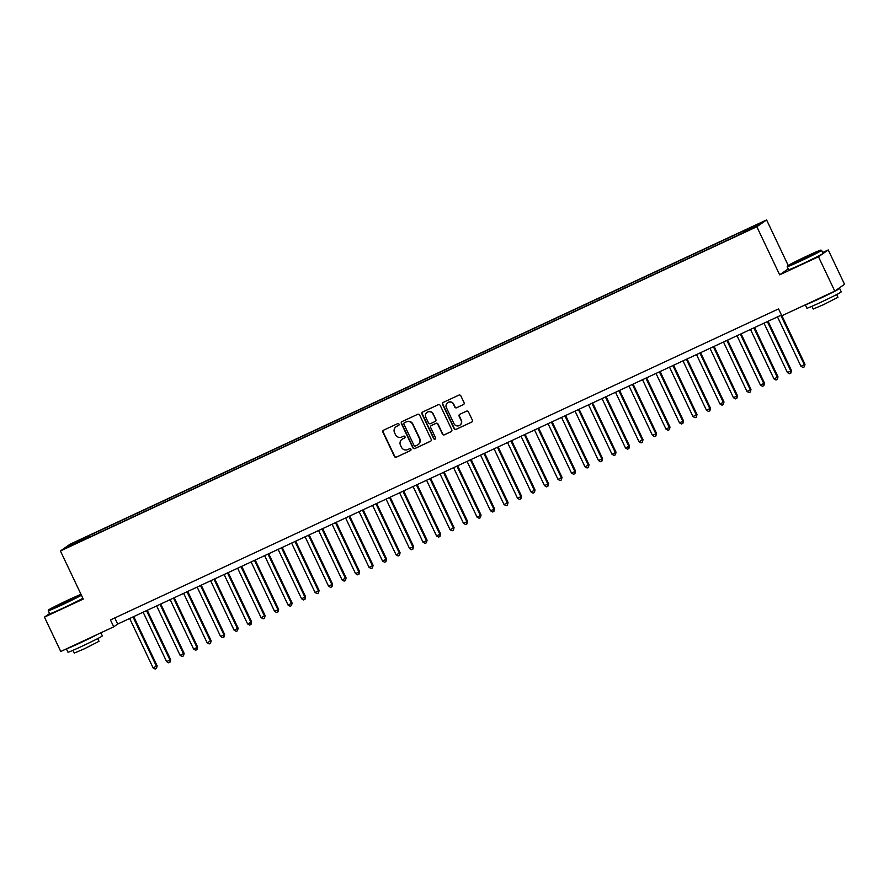 <?xml version="1.0" encoding="UTF-8"?>
<svg xmlns="http://www.w3.org/2000/svg" width="889" height="889" viewBox="0 0 889 889"><rect width="100%" height="100%" fill="white"/><g stroke="black" fill="none" stroke-linecap="round" stroke-linejoin="round"><path stroke-width="1.33" d="M399.017 424.153A1.045 1.022 -124.9 0 0 397.639 423.642L383.57 430.187A1.489 1.456 -124.9 0 0 382.881 432.154L394.416 456.435A1.489 1.456 -124.9 0 0 396.372 457.168L410.451 450.612A1.045 1.022 -124.9 0 0 410.929 449.234A1.045 1.022 -124.9 0 0 409.551 448.723L407.729 449.567A4.778 4.678 -124.9 0 1 401.45 447.234L400.483 445.211A4.778 4.678 -124.9 0 1 402.673 438.922L404.495 438.066A1.045 1.022 -124.9 0 0 404.973 436.688A1.045 1.022 -124.9 0 0 403.595 436.177L401.772 437.032A4.778 4.678 -124.9 0 1 395.494 434.688L394.527 432.665A4.778 4.678 -124.9 0 1 396.716 426.376L398.539 425.52A1.045 1.022 -124.9 0 0 399.017 424.153M755.139 225.417L749.894 228.095L755.139 225.417M463.391 404.639A1.489 1.456 -124.9 0 0 464.08 402.673L460.846 395.861A1.489 1.456 -124.9 0 0 458.88 395.127L443.244 402.406A1.489 1.456 -124.9 0 0 442.566 404.373L454.09 428.654A1.489 1.456 -124.9 0 0 456.057 429.376L471.692 422.097A1.489 1.456 -124.9 0 0 472.37 420.141L468.47 411.907A1.489 1.456 -124.9 0 0 466.503 411.174L459.813 414.296A1.489 1.456 -124.9 0 0 459.124 416.252L461.069 420.341A4.001 3.912 -124.9 0 1 459.802 425.264A4.001 3.912 -124.9 0 1 453.979 423.642L446.389 407.651A4.001 3.912 -124.9 0 1 447.645 402.728A4.001 3.912 -124.9 0 1 453.479 404.351L454.746 407.018A1.489 1.456 -124.9 0 0 456.702 407.751L463.658 404.451A1.489 1.456 -124.9 0 0 463.736 404.417M788.232 268.867L779.675 274.834L818.48 256.765L834.782 291.114L844.55 284.313L828.237 249.953L822.625 252.576M779.675 274.834L756.839 226.739L60.419 550.969L70.175 544.157L766.596 219.927L756.839 226.739M49.606 613.532L44.45 617.122L83.255 599.064L60.419 550.969M44.45 617.122L60.763 651.481L113.736 626.812L117.692 624.056L781.453 315.028M834.782 291.114L781.809 315.784L778.553 308.905L110.469 619.944L113.736 626.812M419.641 415.041A1.489 1.456 -124.9 0 0 417.686 414.307L402.05 421.586A1.489 1.456 -124.9 0 0 401.361 423.553L412.896 447.834A1.489 1.456 -124.9 0 0 414.852 448.567L430.487 441.288A1.489 1.456 -124.9 0 0 431.176 439.322L419.641 415.041M422.653 411.996L438.277 404.717A1.489 1.456 -124.9 0 1 440.244 405.451L451.779 429.731A1.489 1.456 -124.9 0 1 451.09 431.698L444.4 434.81A1.489 1.456 -124.9 0 1 442.433 434.076L437.755 424.231A1.489 1.456 -124.9 0 0 435.799 423.497L431.354 425.564A1.489 1.456 -124.9 0 0 430.676 427.531L435.543 437.777A1.045 1.022 -124.9 0 1 435.21 439.066A1.045 1.022 -124.9 0 1 433.688 438.644L421.964 413.963A1.489 1.456 -124.9 0 1 422.653 411.996M77.165 541.445L85.222 537.467L77.165 541.445M743.682 232.196L743.482 231.362L745.326 230.073L89.389 535.456L87.544 536.745L87.855 537.956M743.482 231.362L758.328 224.45L754.317 227.24L737.614 235.441L81.688 540.823L68.686 546.446L72.698 543.657L87.544 536.745M818.48 256.765L828.237 249.953M788.21 265.444L766.596 219.927M114.792 617.933L117.692 624.056M90.089 536.912L89.389 535.456M73.631 544.146L72.698 543.657M398.539 425.52L398.805 425.342A1.045 1.022 -124.9 0 0 398.817 425.331L396.983 426.187A4.778 4.678 -124.9 0 0 396.172 426.676M402.128 439.222A4.778 4.678 -124.9 0 1 402.939 438.733L404.762 437.888A1.045 1.022 -124.9 0 0 404.773 437.877L404.495 438.066M383.492 430.232A1.489 1.456 -124.9 0 0 383.148 431.976L394.672 456.246A1.489 1.456 -124.9 0 0 396.638 456.979L410.718 450.434A1.045 1.022 -124.9 0 0 410.729 450.423L410.451 450.612M401.972 421.619A1.489 1.456 -124.9 0 0 401.628 423.364L413.152 447.645A1.489 1.456 -124.9 0 0 415.119 448.378L430.754 441.1A1.489 1.456 -124.9 0 0 430.832 441.066M404.517 422.697A1.045 1.022 -124.9 0 1 404.662 422.608L404.406 422.797A1.045 1.022 -124.9 0 0 403.928 424.175L414.041 445.478A1.045 1.022 -124.9 0 0 415.419 446L417.341 445.1A4.778 4.678 -124.9 0 0 419.53 438.81L412.607 424.242A4.778 4.678 -124.9 0 0 406.317 421.897L404.406 422.797A1.045 1.022 -124.9 0 1 404.517 422.697L404.251 422.886M418.152 444.611A4.778 4.678 -124.9 0 0 419.797 438.621L419.53 438.81M404.662 422.608L406.584 421.719A4.778 4.678 -124.9 0 1 412.874 424.064L419.797 438.621M431.276 425.598A1.489 1.456 -124.9 0 1 431.621 425.375L436.055 423.308A1.489 1.456 -124.9 0 1 438.021 424.042L442.7 433.888A1.489 1.456 -124.9 0 0 444.667 434.621L451.356 431.509A1.489 1.456 -124.9 0 0 451.434 431.465M422.575 412.029A1.489 1.456 -124.9 0 0 422.231 413.774L433.943 438.455A1.045 1.022 -124.9 0 0 435.332 438.966M432.91 414.007A4.001 3.912 -124.9 0 0 427.076 412.385A4.001 3.912 -124.9 0 0 425.82 417.308L428.498 422.942A1.489 1.456 -124.9 0 0 430.454 423.675L434.899 421.608A1.489 1.456 -124.9 0 0 435.577 419.641L433.176 413.829A4.001 3.912 -124.9 0 0 427.209 412.296M435.243 421.386A1.489 1.456 -124.9 0 0 435.843 419.464L435.577 419.641M433.176 413.829L435.843 419.464M447.778 402.639A4.001 3.912 -124.9 0 1 453.734 404.173L455.001 406.829A1.489 1.456 -124.9 0 0 456.968 407.562L463.658 404.451M459.935 425.175A4.001 3.912 -124.9 0 0 461.324 420.153L461.069 420.341M459.735 414.33A1.489 1.456 -124.9 0 0 459.391 416.074L461.324 420.153M443.167 402.439A1.489 1.456 -124.9 0 0 442.833 404.184L454.357 428.465A1.489 1.456 -124.9 0 0 456.324 429.198L471.959 421.919A1.489 1.456 -124.9 0 0 472.026 421.875M129.65 618.488L153.108 667.895L157.142 665.861L133.75 616.588M157.142 665.861L156.52 668.439L156.486 666.328L133.028 616.922M156.52 668.439L155.175 669.073L153.108 667.895M81.032 594.385A18.569 0.667 -25.4 0 0 68.464 599.875A18.569 0.667 -25.4 0 0 48.473 610.054A18.569 0.667 -25.4 0 0 62.03 604.364A18.569 0.667 -25.4 0 0 81.221 594.774M81.432 595.23A19.025 0.678 154.6 0 1 62.141 604.831A19.025 0.678 154.6 0 1 48.25 610.687A19.025 0.678 154.6 0 1 48.25 610.665L48.473 610.054M66.853 600.997L73.631 598.153L56.874 606.109L66.853 600.997M71.131 599.597L59.574 605.076M100.879 632.801L102.335 635.868A19.025 0.678 154.6 0 1 81.844 646.325A19.025 0.678 154.6 0 1 67.964 652.193L66.375 648.87M97.846 634.213A19.025 0.678 154.6 0 1 80.221 642.891A19.025 0.678 154.6 0 1 66.664 648.737M97.723 638.58L99.023 641.313L84.277 648.848L74.276 653.071L72.976 650.326M82.866 598.253A19.025 0.678 154.6 0 1 63.575 607.854A19.025 0.678 154.6 0 1 49.684 613.721L48.25 610.687M88.789 638.435L75.721 644.514M807.401 255.854A18.569 0.667 -25.4 0 0 787.41 266.033A18.569 0.667 -25.4 0 0 800.956 260.344A18.569 0.667 -25.4 0 0 820.936 250.109A18.569 0.667 -25.4 0 0 807.401 255.854M820.936 250.109L821.547 250.331A19.025 0.678 154.6 0 1 821.558 250.342A19.025 0.678 154.6 0 1 801.078 260.81A19.025 0.678 154.6 0 1 787.187 266.667A19.025 0.678 154.6 0 1 787.187 266.644L787.41 266.033M805.79 256.977L795.799 262.088L805.79 256.977M810.057 255.565L798.5 261.055M838.005 288.881A19.025 0.678 154.6 0 1 839.638 288.414L841.272 291.848A19.025 0.678 154.6 0 1 820.78 302.304A19.025 0.678 154.6 0 1 806.89 308.172L805.312 304.838M839.638 288.414A19.025 0.678 154.6 0 1 819.147 298.871A19.025 0.678 154.6 0 1 805.601 304.705M836.66 294.559L837.96 297.293L823.203 304.827L813.202 309.039L811.913 306.305M821.558 250.342L823.003 253.365A19.025 0.678 154.6 0 1 802.511 263.833A19.025 0.678 154.6 0 1 788.621 269.689L787.187 266.667M827.726 294.403L814.657 300.493M143.151 612.21L166.61 661.616L169.988 660.038L170.644 659.582L147.241 610.299M170.644 659.582L170.021 662.161L169.988 660.038L146.518 610.632M170.021 662.161L168.666 662.794L166.61 661.616M156.642 605.92L180.1 655.326L184.134 653.293L160.742 604.02M184.134 653.293L183.512 655.882L183.478 653.759L160.02 604.353M183.512 655.882L182.167 656.504L180.1 655.326M170.143 599.642L193.602 649.048L196.98 647.47L197.636 647.014L174.233 597.73M197.636 647.014L197.014 649.592L196.98 647.47L173.522 598.064M197.014 649.592L195.658 650.226L193.602 649.048M183.634 593.352L207.104 642.758L211.126 640.725L187.735 591.452M211.126 640.725L210.504 643.314L210.471 641.191L187.012 591.785M210.504 643.314L209.159 643.936L207.104 642.758M197.136 587.073L220.594 636.48L223.972 634.902L224.628 634.446L201.225 585.162M224.628 634.446L224.006 637.024L223.972 634.902L200.514 585.495M224.006 637.024L222.65 637.657L220.594 636.48M210.626 580.784L234.096 630.19L238.13 628.167L214.727 578.883M238.13 628.167L237.496 630.746L237.463 628.623L214.005 579.217M237.496 630.746L236.152 631.368L234.096 630.19M224.128 574.505L247.587 623.911L250.965 622.344L251.62 621.878L228.217 572.594M251.62 621.878L250.998 624.456L250.965 622.344L227.506 572.938M250.998 624.456L249.642 625.089L247.587 623.911M237.63 568.227L261.088 617.622L264.455 616.055L265.122 615.599L241.719 566.315M265.122 615.599L264.489 618.177L264.455 616.055L240.997 566.649M264.489 618.177L263.144 618.8L261.088 617.622M251.12 561.937L274.579 611.343L277.957 609.776L278.613 609.309L255.21 560.037M278.613 609.309L277.99 611.888L277.957 609.776L254.498 560.37M277.99 611.888L276.635 612.521L274.579 611.343M264.622 555.658L288.08 605.065L292.114 603.031L268.711 553.747M292.114 603.031L291.481 605.609L291.448 603.487L267.989 554.08M291.481 605.609L290.136 606.231L288.08 605.065M278.113 549.369L301.571 598.775L305.605 596.741L282.213 547.468M305.605 596.741L304.983 599.319L304.949 597.208L281.491 547.802M304.983 599.319L303.627 599.953L301.571 598.775M291.614 543.09L315.073 592.496L319.107 590.463L295.704 541.179M319.107 590.463L318.473 593.041L318.44 590.918L294.981 541.512M318.473 593.041L317.129 593.674L315.073 592.496M305.105 536.8L328.563 586.207L332.597 584.173L309.205 534.9M332.597 584.173L331.975 586.762L331.941 584.64L308.483 535.234M331.975 586.762L330.63 587.385L328.563 586.207M318.606 530.522L342.065 579.928L346.099 577.894L322.696 528.611M346.099 577.894L345.477 580.473L345.432 578.35L321.974 528.944M345.477 580.473L344.121 581.106L342.065 579.928M332.097 524.232L355.556 573.638L359.589 571.616L336.198 522.332M359.589 571.616L358.967 574.194L358.934 572.072L335.475 522.665M358.967 574.194L357.622 574.816L355.556 573.638M345.599 517.954L369.057 567.36L372.435 565.782L373.091 565.326L349.688 516.042M373.091 565.326L372.469 567.904L372.435 565.782L348.966 516.387M372.469 567.904L371.113 568.538L369.057 567.36M359.089 511.664L382.548 561.07L386.582 559.048L363.19 509.764M386.582 559.048L385.959 561.626L385.926 559.503L362.468 510.097M385.959 561.626L384.615 562.248L382.548 561.07M372.591 505.385L396.05 554.792L399.428 553.225L400.083 552.758L376.68 503.485M400.083 552.758L399.461 555.336L399.428 553.225L375.969 503.819M399.461 555.336L398.105 555.969L396.05 554.792M386.082 499.107L409.551 548.502L412.918 546.935L413.585 546.479L390.182 497.195M413.585 546.479L412.952 549.058L412.918 546.935L389.46 497.529M412.952 549.058L411.607 549.68L409.551 548.502M399.583 492.817L423.042 542.223L426.42 540.656L427.076 540.19L403.673 490.917M427.076 540.19L426.453 542.768L426.42 540.656L402.961 491.25M426.453 542.768L425.098 543.401L423.042 542.223M413.085 486.539L436.543 535.945L440.577 533.911L417.174 484.627M440.577 533.911L439.944 536.489L439.911 534.367L416.452 484.961M439.944 536.489L438.599 537.123L436.543 535.945M426.576 480.249L450.034 529.655L453.412 528.088L454.068 527.622L430.665 478.349M454.068 527.622L453.446 530.211L453.412 528.088L429.954 478.682M453.446 530.211L452.09 530.833L450.034 529.655M440.077 473.97L463.536 523.377L467.57 521.343L444.167 472.059M467.57 521.343L466.936 523.921L466.903 521.799L443.444 472.392M466.936 523.921L465.592 524.554L463.536 523.377M453.568 467.681L477.026 517.087L480.404 515.52L481.06 515.053L457.657 465.78M481.06 515.053L480.438 517.642L480.404 515.52L456.946 466.114M480.438 517.642L479.082 518.265L477.026 517.087M467.069 461.402L490.528 510.808L494.562 508.775L471.159 459.491M494.562 508.775L493.928 511.353L493.895 509.23L470.437 459.835M493.928 511.353L492.584 511.986L490.528 510.808M480.56 455.112L504.019 504.519L508.052 502.496L484.661 453.212M508.052 502.496L507.43 505.074L507.397 502.952L483.938 453.546M507.43 505.074L506.074 505.697L504.019 504.519M494.062 448.834L517.52 498.24L520.887 496.673L521.554 496.206L498.151 446.923M521.554 496.206L520.921 498.785L520.887 496.673L497.429 447.267M520.921 498.785L519.576 499.418L517.52 498.24M507.552 442.555L531.011 491.95L534.389 490.384L535.045 489.928L511.653 440.644M535.045 489.928L534.422 492.506L534.389 490.384L510.931 440.977M534.422 492.506L533.078 493.128L531.011 491.95M521.054 436.266L544.513 485.672L548.546 483.638L525.143 434.365M548.546 483.638L547.924 486.216L547.88 484.105L524.421 434.699M547.924 486.216L546.568 486.85L544.513 485.672M534.545 429.987L558.003 479.393L562.037 477.36L538.645 428.076M562.037 477.36L561.415 479.938L561.381 477.815L537.923 428.409M561.415 479.938L560.07 480.56L558.003 479.393M548.046 423.697L571.505 473.104L574.883 471.537L575.539 471.07L552.136 421.797M575.539 471.07L574.916 473.648L574.883 471.537L551.413 422.131M574.916 473.648L573.561 474.282L571.505 473.104M561.537 417.419L584.995 466.825L589.029 464.791L565.637 415.507M589.029 464.791L588.407 467.37L588.374 465.247L564.915 415.841M588.407 467.37L587.062 468.003L584.995 466.825M575.039 411.129L598.497 460.535L601.875 458.968L602.531 458.502L579.128 409.229M602.531 458.502L601.909 461.091L601.875 458.968L578.417 409.562M601.909 461.091L600.553 461.713L598.497 460.535M588.529 404.851L611.999 454.257L616.033 452.223L592.63 402.939M616.033 452.223L615.399 454.801L615.366 452.679L591.907 403.273M615.399 454.801L614.055 455.435L611.999 454.257M602.031 398.561L625.489 447.967L628.867 446.4L629.523 445.945L606.12 396.661M629.523 445.945L628.901 448.523L628.867 446.4L605.409 396.994M628.901 448.523L627.545 449.145L625.489 447.967M615.532 392.282L638.991 441.689L643.025 439.655L619.622 390.371M643.025 439.655L642.391 442.233L642.358 440.111L618.9 390.716M642.391 442.233L641.047 442.866L638.991 441.689M629.023 385.993L652.482 435.399L655.86 433.832L656.515 433.376L633.112 384.092M656.515 433.376L655.893 435.954L655.86 433.832L632.401 384.426M655.893 435.954L654.537 436.577L652.482 435.399M642.525 379.714L665.983 429.12L670.017 427.087L646.614 377.814M670.017 427.087L669.384 429.665L669.35 427.553L645.892 378.147M669.384 429.665L668.039 430.298L665.983 429.12M656.015 373.436L679.474 422.831L682.852 421.264L683.508 420.808L660.105 371.524M683.508 420.808L682.885 423.386L682.852 421.264L659.394 371.858M682.885 423.386L681.53 424.009L679.474 422.831M669.517 367.146L692.976 416.552L697.009 414.518L673.606 365.246M697.009 414.518L696.376 417.097L696.343 414.985L672.884 365.579M696.376 417.097L695.031 417.73L692.976 416.552M683.008 360.867L706.466 410.274L710.5 408.24L687.108 358.956M710.5 408.24L709.878 410.818L709.844 408.696L686.386 359.289M709.878 410.818L708.522 411.451L706.466 410.274M696.509 354.578L719.968 403.984L724.002 401.95L700.599 352.677M724.002 401.95L723.368 404.539L723.335 402.417L699.876 353.011M723.368 404.539L722.024 405.162L719.968 403.984M710 348.299L733.458 397.705L737.492 395.672L714.1 346.388M737.492 395.672L736.87 398.25L736.837 396.127L713.378 346.721M736.87 398.25L735.525 398.883L733.458 397.705M723.502 342.009L746.96 391.416L750.338 389.849L750.994 389.382L727.591 340.109M750.994 389.382L750.372 391.971L750.338 389.849L726.869 340.443M750.372 391.971L749.016 392.594L746.96 391.416M736.992 335.731L760.451 385.137L764.484 383.103L741.093 333.82M764.484 383.103L763.862 385.682L763.829 383.559L740.37 334.164M763.862 385.682L762.518 386.315L760.451 385.137M750.494 329.441L773.952 378.847L777.33 377.28L777.986 376.825L754.583 327.541M777.986 376.825L777.364 379.403L777.33 377.28L753.861 327.874M777.364 379.403L776.008 380.025L773.952 378.847M763.984 323.163L787.443 372.569L790.821 371.002L791.477 370.535L768.085 321.251M791.477 370.535L790.854 373.113L790.821 371.002L767.363 321.596M790.854 373.113L789.51 373.747L787.443 372.569M777.486 316.884L800.945 366.279L804.978 364.257L781.931 315.728M804.978 364.257L804.356 366.835L804.323 364.712L780.864 315.306M804.356 366.835L803 367.457L800.945 366.279"/></g></svg>
